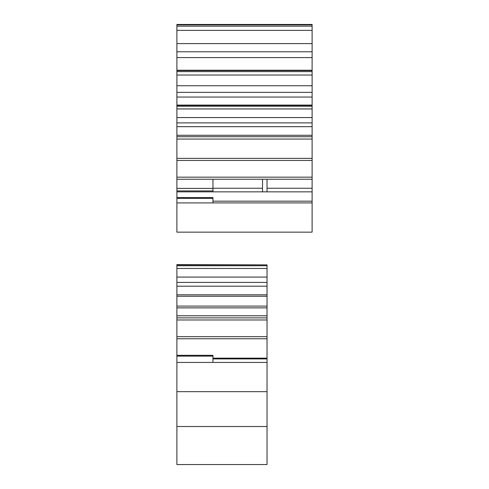 <?xml version="1.0" encoding="UTF-8"?>
<svg xmlns="http://www.w3.org/2000/svg" width="489" height="489" viewBox="0 0 489 489"><rect width="100%" height="100%" fill="white"/><g stroke="black" fill="none" stroke-linecap="round" stroke-linejoin="round"><path stroke-width="0.73" d="M176.89 264.885L267.037 264.885L176.89 264.61L176.89 319.971L267.037 319.971L267.037 464.55L176.89 464.55L176.89 426.512L267.037 426.512M176.89 286.187L267.037 286.187L267.037 319.971M176.89 277.08L267.037 277.08L267.037 286.187M267.037 264.885L267.037 277.08M176.89 319.971L176.89 338.767L267.037 338.767M176.89 317.887L267.037 317.887M176.89 338.767L176.89 426.512M212.947 355.32L176.89 355.32L212.947 355.32L212.947 362.435M267.037 179.243L267.037 191.847M262.532 191.847L262.532 179.243M176.89 190.918L176.89 179.243L312.11 179.243L312.11 232.147L176.89 232.147L176.89 190.918L212.947 190.918L212.947 191.847M212.947 179.243L212.947 190.918M176.89 197.568L212.947 197.568L212.947 202.911M176.89 24.878L312.11 24.878L312.11 24.45L176.89 24.45L176.89 126.663L312.11 126.663L312.11 179.243M176.89 117.562L312.11 117.562L312.11 126.663M176.89 97.054L312.11 97.054L312.11 117.562M176.89 126.663L176.89 139.059L312.11 139.059M176.89 57.586L312.11 57.586L312.11 97.054M176.89 43.607L312.11 43.607L312.11 57.586M312.11 24.878L312.11 43.607M176.89 179.243L176.89 139.059M176.89 85.74L312.11 85.74M176.89 158.363L312.11 158.363M176.89 294.806L267.037 294.806M176.89 282.41L267.037 282.41M176.89 268.467L267.037 268.467M176.89 336.676L267.037 336.676M176.89 315.796L267.037 315.796M176.89 306.09L267.037 306.09M212.947 358.15L267.037 358.15M176.89 356.114L212.947 356.114M176.89 188.393L212.947 188.393M176.89 198.357L212.947 198.357M176.89 122.886L312.11 122.886M176.89 108.943L312.11 108.943M176.89 135.282L312.11 135.282M176.89 51.785L312.11 51.785M176.89 30.373L312.11 30.373M176.89 92.36L312.11 92.36M176.89 75.025L312.11 75.025M176.89 177.159L312.11 177.159M176.89 160.447L312.11 160.447M176.89 105.367L312.11 105.367M176.89 70.575L312.11 70.575M176.89 296.248L267.037 296.248M176.89 265.735L267.037 265.735M176.89 307.881L267.037 307.881M176.89 391.671L267.037 391.671M176.89 362.435L267.037 362.435M212.947 358.926L267.037 358.926M212.947 188.247L262.532 188.247M267.037 188.247L312.11 188.247M212.947 201.175L312.11 201.175M176.89 106.211L312.11 106.211M176.89 136.724L312.11 136.724M176.89 26.174L312.11 26.174M176.89 71.626L312.11 71.626M176.89 105.086L312.11 105.086M176.89 202.911L312.11 202.911M176.89 191.847L312.11 191.847M176.89 70.233L312.11 70.233"/></g></svg>
